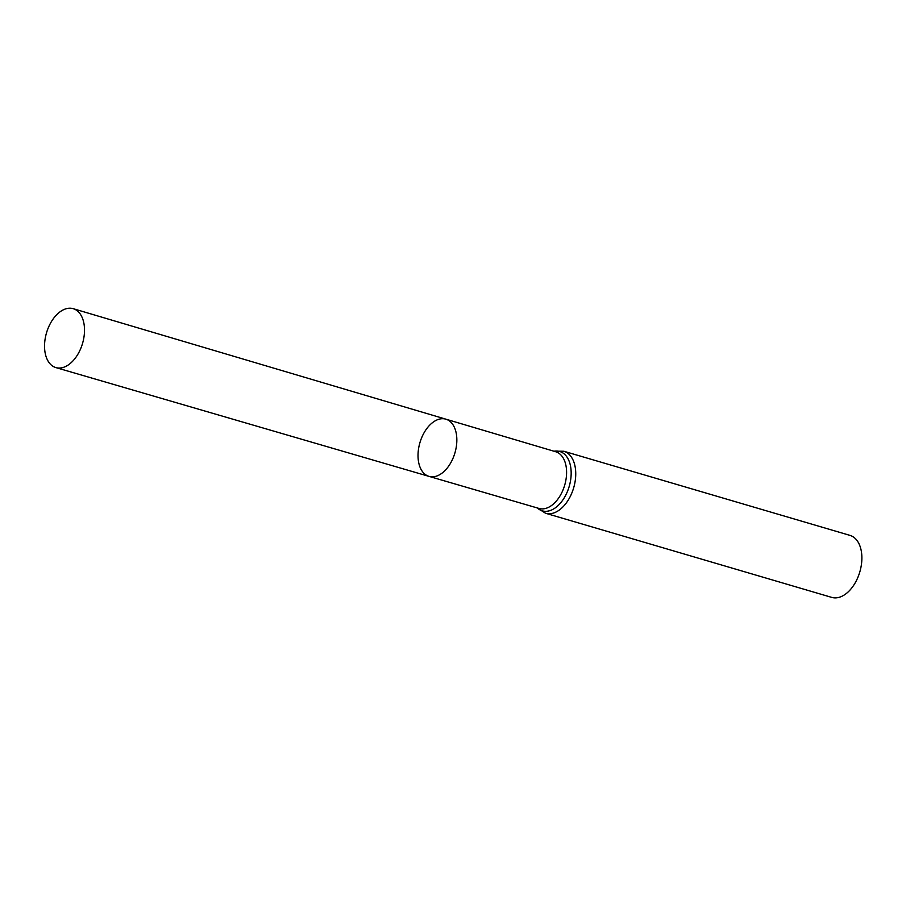 <?xml version="1.0" encoding="UTF-8"?>
<svg xmlns="http://www.w3.org/2000/svg" width="906" height="906" viewBox="0 0 906 906"><rect width="100%" height="100%" fill="white"/><g stroke="black" fill="none" stroke-linecap="round" stroke-linejoin="round"><path stroke-width="1.36" d="M439.489 419.093A29.819 18.233 106.4 0 1 445.865 419.172A29.819 18.233 106.4 0 1 454.925 452.921A29.819 18.233 106.4 0 1 429.048 476.386A29.819 18.233 106.4 0 1 418.753 447.598A29.819 18.233 106.4 0 1 439.489 419.093M563.815 451.245A32.322 19.762 -73.6 0 1 573.668 487.836A32.322 19.762 -73.6 0 1 545.582 513.26L831.731 597.394A32.322 19.762 -73.6 0 0 859.805 571.958A32.322 19.762 -73.6 0 0 849.964 535.378L563.815 451.245L553.793 451.165M429.048 476.386L539.036 508.459A29.558 18.075 -73.6 0 0 564.687 485.197A29.558 18.075 -73.6 0 0 555.718 451.743L445.865 419.172A29.819 18.233 106.4 0 1 454.925 452.921A29.819 18.233 106.4 0 1 429.048 476.386L55.889 367.598A30.702 18.777 106.4 0 1 45.3 337.949A30.702 18.777 106.4 0 1 66.648 308.606A30.702 18.777 106.4 0 1 73.216 308.686A30.702 18.777 106.4 0 1 83.748 338.357A30.702 18.777 106.4 0 1 62.412 367.655A30.702 18.777 106.4 0 1 55.889 367.598M537.337 507.96A30.94 18.924 -73.6 0 0 569.183 486.511A30.94 18.924 -73.6 0 0 554.019 451.245M545.582 513.26L537.111 507.892M445.865 419.172L73.216 308.686"/></g></svg>
